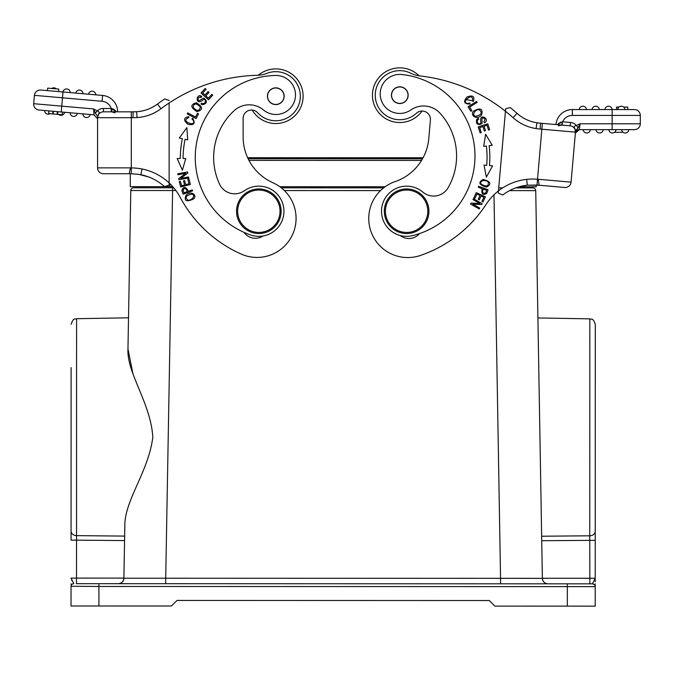 <?xml version="1.0" encoding="UTF-8"?>
<svg xmlns="http://www.w3.org/2000/svg" width="674" height="674" viewBox="0 0 674 674"><rect width="100%" height="100%" fill="white"/><g stroke="black" fill="none" stroke-linecap="round" stroke-linejoin="round"><path stroke-width="1.01" d="M193.312 120.604C196.69 127.479 179.233 121.101 188.686 117.782L188.846 116.644C183.539 117.68 183.235 120.225 187.936 124.277C194.07 125.49 195.645 123.435 192.663 118.135L191.922 119.02A3.505 3.505 0 0 1 193.295 120.612M212.74 95.118L211.863 94.318L208.333 98.16L205.823 95.851L208.999 92.38L208.131 91.588L204.955 95.051L202.689 92.97L206.084 89.271L205.208 88.471L201.054 93.004L208.451 99.786L212.74 95.118M199.226 95.877L201.846 96.441C195.78 92.372 195.056 106.829 203.152 99.76M205.435 101.513A2.536 2.536 0 0 1 201.543 103.156L201.004 104.032A3.901 3.901 0 0 0 202.714 104.765C207.07 103.375 207.533 101.226 204.112 98.32C203.438 97.208 199.209 101.782 198.459 100.274C197.507 98.05 198.442 97.081 201.265 97.351L201.846 96.441M203.135 99.727A1.609 1.609 0 0 1 205.469 101.521M198.535 113.872L197.482 113.316L195.527 117.015L187.701 112.878L187.178 113.872L196.05 118.565L198.535 113.872M193.05 107.267C194.028 102.97 196.479 102.903 200.397 107.073C199.352 111.429 196.901 111.488 193.05 107.267M197.044 111.648C203.211 109.921 203.009 106.955 196.42 102.76C190.178 104.512 190.38 107.469 197.044 111.648M188.947 178.905L187.802 179.208L189.006 183.766L185.704 184.642L184.617 180.531L183.48 180.834L184.566 184.937L181.592 185.729L180.43 181.348L179.284 181.651L180.708 187.01L190.413 184.44L188.947 178.905M186.875 127.613L179.284 138.06L182.368 138.709A96.753 96.753 0 0 0 180.287 158.491L177.144 158.491L182.393 170.278L185.763 158.508L183.075 158.5A93.964 93.964 0 0 1 185.097 139.282L187.726 139.838L186.875 127.613M188.552 176.967L180.792 178.391L187.819 172.999L187.633 171.971L177.759 173.782L177.936 174.743L185.687 173.319L178.661 178.703L178.846 179.731L188.72 177.928L188.552 176.967M187.701 200.052C184.819 197.229 186.176 195.275 191.761 194.188C196.53 195.013 191.416 201.122 187.701 200.052M193.497 199.015C197.87 195.19 190.953 190.228 186.024 195.249C183.842 200.995 186.336 202.242 193.497 199.015M187.288 191.643C186.024 188.13 184.6 187.608 183.025 190.093C184.6 187.608 186.024 188.13 187.288 191.643L183.892 192.823L183.218 190.852A4.381 4.381 0 0 1 183.025 190.043M183.109 194.171L192.596 190.877L192.258 189.916L188.408 191.256C185.822 186.563 183.648 186.243 181.87 190.304M138.667 174.322L148.735 176.984A49.91 49.91 0 0 1 164.49 186.622L168.955 185.24M53.162 113.957L53.389 111.294L52.926 111.252L52.69 113.914L62.252 114.757L62.48 112.086L64.569 112.272A3.623 3.623 0 0 1 58.638 114.437A3.623 3.623 0 0 0 64.569 112.272M57.669 114.353L57.905 111.682L53.389 111.294M57.4 111.64L57.164 114.31M131.236 173.732L103.417 173.732A5.855 5.855 0 0 1 97.561 167.877L97.561 116.198L95.396 113.392L93.661 108.935L61.755 106.147L62.994 91.976L102.617 95.447A16.454 16.454 0 0 1 117.638 111.833L135.204 111.833L103.417 111.833L103.417 108.489A9.2 9.2 0 0 0 97.157 110.94L93.661 108.935L93.998 114.841L39.025 110.031A5.855 5.855 0 0 1 33.7 103.695L34.433 95.354A5.855 5.855 0 0 1 40.769 90.038L47.441 90.619L47.66 88.117L58.764 89.094L58.545 91.588L62.994 91.976L40.769 90.038A5.855 5.855 0 0 0 34.433 95.354L33.7 103.695A5.855 5.855 0 0 0 39.025 110.031L48.882 110.898L44.585 110.519L48.882 110.898L48.646 113.561L52.69 113.914M52.926 111.252L48.907 110.898L48.671 113.569M90.122 114.504L82.919 113.872A3.623 3.623 0 0 0 86.23 117.52A3.623 3.623 0 0 0 90.122 114.504A3.623 3.623 0 0 1 86.23 117.52A3.623 3.623 0 0 1 82.919 113.872M77.341 113.384L70.138 112.76L77.341 113.384A3.623 3.623 0 0 1 73.449 116.408A3.623 3.623 0 0 1 70.138 112.76A3.623 3.623 0 0 0 73.449 116.408A3.623 3.623 0 0 0 77.341 113.384M50.044 113.687A3.623 3.623 0 0 1 44.585 110.519A3.623 3.623 0 0 0 50.044 113.687M56.355 88.884A3.623 3.623 0 0 0 51.738 88.479A3.623 3.623 0 0 1 56.355 88.884A3.623 3.623 0 0 0 51.738 88.479M75.783 93.096L82.978 93.728L75.783 93.096A3.623 3.623 0 0 1 79.675 90.08A3.623 3.623 0 0 1 82.978 93.728A3.623 3.623 0 0 0 79.675 90.08A3.623 3.623 0 0 0 75.783 93.096M95.759 94.849L88.555 94.217A3.623 3.623 0 0 1 92.448 91.201A3.623 3.623 0 0 1 95.759 94.849L88.555 94.217M63.002 91.984L70.206 92.608L63.002 91.984A3.623 3.623 0 0 1 66.895 88.96A3.623 3.623 0 0 1 70.206 92.608A3.623 3.623 0 0 0 66.895 88.96A3.623 3.623 0 0 0 63.002 91.984M116.299 111.833L111.235 108.489L111.235 111.833L116.299 111.833L114.563 109.87M114.504 109.828L114.066 109.517M113.165 109.011L111.682 108.556M280.03 211.248A21.189 21.189 0 0 1 258.841 232.437A21.189 21.189 0 0 1 237.652 211.248A21.189 21.189 0 0 1 258.841 190.051A21.189 21.189 0 0 1 280.03 211.248M236.532 211.248A22.309 22.309 0 0 1 269.996 191.93A22.309 22.309 0 0 1 269.996 230.559A22.309 22.309 0 0 1 236.532 211.248M284.007 96.222A8.223 8.223 0 0 1 271.673 103.341A8.223 8.223 0 0 1 271.673 89.094A8.223 8.223 0 0 1 284.007 96.222M284.15 96.222A8.366 8.366 0 0 0 271.605 88.976A8.366 8.366 0 0 0 271.605 103.459A8.366 8.366 0 0 0 284.15 96.222M263.475 109.98A22.309 22.309 0 0 0 234.063 110.738A63.567 63.567 0 0 0 219.522 184.112A16.732 16.732 0 0 0 244.359 190.75A25.09 25.09 0 0 1 283.678 207.668A25.09 25.09 0 0 1 250.728 234.99A81.975 81.975 0 0 1 275.573 75.463A19.521 19.521 0 0 1 294.386 101.437A19.521 19.521 0 0 1 263.475 109.98M244.005 232.362A13.943 13.943 0 0 0 263.096 235.976M169.132 102.987A167.295 167.295 0 0 1 257.316 75.294A27.878 27.878 0 0 0 266.82 73.382A24.534 24.534 0 0 1 289.997 116.223A24.534 24.534 0 0 1 257.662 112.76A8.366 8.366 0 0 0 243.12 118.397L243.12 136.881A50.188 50.188 0 0 0 272.903 182.738A39.033 39.033 0 0 1 292.701 234.266A39.033 39.033 0 0 1 241.174 254.064A128.254 128.254 0 0 1 180.194 197.347A55.765 55.765 0 0 0 169.132 182.932L169.132 102.987A167.295 167.295 0 0 0 160.976 108.741C153.857 114.016 145.887 116.956 137.049 117.579L136.67 111.732L133.098 111.817L136.67 111.732C144.346 111.193 151.279 108.64 157.463 104.057A173.151 173.151 0 0 1 164.709 98.901L169.132 100.502M258.252 75.261A27.322 27.322 0 0 1 299.5 109.786A27.322 27.322 0 0 1 252.228 110.064A8.366 8.366 0 0 0 243.12 118.397M73.828 583.676A2.789 2.789 180 0 0 71.04 586.464A2.789 2.789 0 0 1 73.828 583.676L71.04 578.098L76.524 578.098L76.423 583.676L118.321 583.692A5.577 5.577 -179.4 0 0 123.898 578.216L124.564 540.582L123.898 578.166C123.536 581.519 121.674 583.364 118.321 583.692L500.555 583.81L500.555 578.334L538.652 578.376M165.711 583.709L165.711 578.225L123.898 578.216L124.833 525.594C124.53 500.529 148.718 471.278 152.829 436.996C150.513 402.521 126.586 372.84 127.967 348.871L130.781 190.515A2.789 2.789 0 0 1 133.57 187.776L137.69 187.776L137.732 186.656L137.69 187.776L168.753 187.785L168.753 186.664L168.753 187.785M542.469 579.286A5.577 5.577 0.3 0 1 542.368 578.343A5.577 5.577 180 0 0 547.945 583.827L500.555 583.81M118.321 583.692L547.945 583.827C544.584 583.49 542.73 581.654 542.368 578.292L541.466 525.72L542.368 578.343L165.711 578.225L172.603 190.523L130.781 190.515A2.789 2.789 0.4 0 1 133.57 187.776L173.724 187.785L172.603 187.785L172.603 190.523L175.88 190.523M595.243 509.957L595.218 581.78M408.023 95.177A8.223 8.223 0 0 1 395.68 102.305A8.223 8.223 0 0 1 395.68 88.058A8.223 8.223 0 0 1 408.023 95.177M408.158 95.177A8.366 8.366 0 0 0 395.613 87.932A8.366 8.366 0 0 0 395.613 102.423A8.366 8.366 0 0 0 408.158 95.177M422.825 192.098A16.732 16.732 0 0 0 448.151 187.658A63.567 63.567 0 0 0 440.08 113.291A22.309 22.309 0 0 0 410.845 109.963A19.521 19.521 0 0 1 380.81 98.749A19.521 19.521 0 0 1 401.814 74.519A81.975 81.975 0 0 1 412.614 235.614A25.09 25.09 0 0 1 382.183 205.511A25.09 25.09 0 0 1 422.825 192.098M400.213 235.512A13.943 13.943 0 0 0 419.54 233.575M480.899 122.297A1.609 1.609 0 0 1 478.186 123.435A2.536 2.536 0 0 1 478.717 119.222L478.22 118.312A3.901 3.901 0 0 0 476.737 119.441C475.785 123.906 477.419 125.372 481.632 123.848C482.938 123.805 481.059 117.874 482.744 117.967C485.145 118.245 485.524 119.534 483.89 121.851L484.395 122.811C490.933 119.559 478.734 111.766 480.865 122.297M470.899 111.294L471.901 110.654L469.652 107.124L477.133 102.372L476.526 101.429L468.051 106.804L470.899 111.294M479.349 109.803C482.601 112.777 481.447 114.942 475.878 116.282C470.932 115.524 475.456 108.75 479.349 109.803M473.569 111.1C469.551 115.372 477.141 120.553 481.598 114.959C483.174 108.674 480.495 107.385 473.569 111.1M472.929 199.58L479.812 203.43L470.966 203.101L470.452 204.011L479.214 208.906L479.686 208.064L472.811 204.214L481.657 204.542L482.163 203.632L473.409 198.729L472.929 199.58M473.864 197.836L474.934 198.333L476.914 194.053L480.014 195.485L478.237 199.335L479.298 199.833L481.084 195.974L483.873 197.263L481.977 201.383L483.047 201.88L485.373 196.833L476.257 192.629L473.864 197.836M480.149 132.921L481.27 132.567L479.686 127.597L482.938 126.552L484.37 131.034L485.491 130.672L484.058 126.198L486.99 125.254L488.515 130.04L489.644 129.678L487.774 123.822L478.211 126.88L480.149 132.921M483.696 146.334L486.375 146.005A93.964 93.964 0 0 1 486.704 165.332L484.016 165.096L486.35 177.127L492.618 165.838L489.484 165.568A96.753 96.753 0 0 0 489.139 145.677L492.264 145.298L485.617 134.236L483.696 146.334M485.558 192.983C482.752 193.893 481.994 192.596 483.258 189.074L486.611 190.321A21.694 21.694 0 0 1 485.558 193M486.603 193.573A42.892 42.892 0 0 0 488.077 189.782L478.683 186.277L478.329 187.237L482.154 188.661C481.185 193.986 482.677 195.595 486.628 193.489M488.305 182.334C488.726 186.344 486.434 186.984 481.43 184.263C478.287 180.59 486.123 179.141 488.305 182.334M483.174 179.444C477.891 182.435 479.012 184.988 486.527 187.094C491.877 184.069 490.756 181.517 483.174 179.444M472.381 100.805L473.291 101.504C475.027 96.382 472.963 94.857 467.116 96.93C463.021 101.656 464.024 104.04 470.107 104.082L469.702 102.996A3.505 3.505 0 0 1 467.638 103.408C459.988 102.945 474.184 90.939 472.381 100.805L466.164 99.533M564.719 187.473A5.855 5.855 0 0 0 571.063 182.148A5.855 5.855 0 0 1 564.719 187.473L539.04 185.215L564.719 187.473L539.048 185.215L538.315 179.292L537.456 179.233A61.722 61.713 -28.1 0 0 526.68 179.351L527.295 185.173A49.91 49.91 0 0 0 502.753 194.971L498.255 193.135L498.457 190.894A55.765 55.765 0 0 0 486.173 204.281A128.254 128.254 0 0 1 420.466 255.446A39.033 39.033 0 0 1 370.868 231.224A39.033 39.033 0 0 1 395.099 181.618A50.188 50.188 0 0 0 428.782 138.549L430.4 120.124A8.366 8.366 0 0 0 416.406 113.24A24.534 24.534 0 0 1 379.319 81.664A24.534 24.534 0 0 1 410.719 73.213A27.878 27.878 0 0 0 420.02 75.951A167.295 167.295 0 0 1 505.449 111.252L505.66 108.775L505.449 111.252A167.295 167.295 180 0 1 513.066 117.689L516.983 113.333C522.738 118.43 529.393 121.581 536.959 122.794L536.066 128.582A49.724 49.724 28.7 0 0 540.059 129.029L540.573 123.216L555.966 124.564A16.454 16.454 0 0 1 572.361 109.559L604.907 109.567A3.623 3.623 0 0 1 608.521 106.222A3.623 3.623 0 0 1 612.127 109.567A3.623 3.623 0 0 0 608.521 106.222A3.623 3.623 0 0 0 604.907 109.567L612.127 109.567M611.133 129.644L634.436 129.652A5.855 5.855 0 0 0 640.3 123.797L640.3 115.431A5.855 5.855 0 0 0 634.445 109.576L612.144 109.567L612.135 123.789L640.3 123.797A5.855 5.855 0 0 1 634.436 129.652L579.252 129.635L580.112 123.78L578.022 128.009L575.588 130.672L571.063 182.148L575.453 132.155L574.77 128.389L575.588 130.672L575.36 133.199M623.138 132.323L614.511 132.323M579.252 129.635C577.045 129.821 575.748 131 575.369 133.191L579.252 129.635L583.145 129.635A3.623 3.623 0 0 0 586.759 132.98A3.623 3.623 0 0 0 590.373 129.635A3.623 3.623 0 0 1 586.759 132.98A3.623 3.623 0 0 1 583.145 129.635L590.373 129.635L583.145 129.635A3.623 3.623 0 0 0 586.759 132.98A3.623 3.623 0 0 0 590.373 129.635L603.205 129.644A3.623 3.623 0 0 1 599.59 132.989A3.623 3.623 0 0 1 595.976 129.635A3.623 3.623 0 0 0 599.59 132.989A3.623 3.623 0 0 0 603.205 129.644L595.976 129.635A3.623 3.623 0 0 0 599.59 132.989A3.623 3.623 0 0 0 603.205 129.644L608.799 129.644A3.623 3.623 0 0 0 612.413 132.989A3.623 3.623 0 0 0 616.028 129.644M628.85 129.644A3.623 3.623 0 0 1 625.236 132.989A3.623 3.623 0 0 1 621.622 129.644L628.85 129.644M558.906 123.089L557.305 124.682L562.268 121.817L561.804 125.078L558.451 125.802M623.661 107.065L627.755 107.065L627.755 109.576M616.6 109.567L616.6 107.056L619.027 107.056M617.729 109.567A3.623 3.623 0 0 1 621.344 106.222A3.623 3.623 0 0 1 624.958 109.576M604.907 109.567L592.075 109.559A3.623 3.623 0 0 1 595.69 106.214A3.623 3.623 0 0 1 599.304 109.567L586.481 109.559A3.623 3.623 0 0 0 582.867 106.214A3.623 3.623 0 0 0 579.252 109.559L572.361 109.559L572.361 115.414L640.3 115.431L640.3 123.797M634.445 109.576A5.855 5.855 0 0 1 640.3 115.431M560.086 122.39L560.861 122.087M575.369 133.191L575.453 132.155A5.855 5.855 0 0 0 570.137 125.811L562.343 125.128L562.268 121.817M539.031 185.266L527.295 185.173L537.01 185.072L556.387 186.74L537.01 185.072L542.359 123.367L570.137 125.811L570.431 122.474L562.638 121.792A10.599 10.599 0 0 1 572.361 115.414M527.304 185.173L519.292 186.749M538.568 123.013L536.959 122.794C529.385 121.564 522.721 118.413 516.983 113.333A173.151 173.151 0 0 0 510.21 107.562L505.66 108.775M540.548 123.199L538.425 122.997M576.464 125.465L578.065 128.009M574.77 128.389C573.81 126.805 574.374 125.827 576.455 125.465L580.112 123.78L612.135 123.789L612.135 129.644M575.529 131.32L575.453 132.155L540.059 129.046M578.039 127.976L579.48 125.204M526.68 179.351A55.765 55.765 0 0 0 498.457 190.894L505.449 111.252A167.295 167.295 0 0 1 513.066 117.689C519.679 123.553 527.338 127.184 536.066 128.582M422.05 111.033A27.322 27.322 0 0 1 375.022 83.643A27.322 27.322 0 0 1 419.093 75.833M427.72 213.102A21.189 21.189 0 0 1 394.45 228.604A21.189 21.189 0 0 1 397.66 192.039A21.189 21.189 0 0 1 427.72 213.102M428.833 213.195A22.309 22.309 0 0 1 393.81 229.514A22.309 22.309 0 0 1 397.197 191.028A22.309 22.309 0 0 1 428.833 213.195M528.778 186.782L528.82 187.894L528.778 186.782L528.82 187.894L532.94 187.894L515.745 187.894L520.791 187.894L520.825 186.782M542.368 578.343L535.729 190.641A2.789 2.789 180 0 0 532.94 187.894A2.789 2.789 180 0 1 535.729 190.641L509.603 190.616M281.294 187.819L383.649 187.852L281.294 187.819M528.82 187.894L515.745 187.894M502.669 187.886L498.718 187.886M519.174 186.782L536.234 186.782L536.234 185.021L537.01 185.072M130.276 186.656L130.276 173.766L130.276 186.656L172.763 186.673M279.811 186.706L385.14 186.74M89.162 583.684L119.837 583.692L89.162 583.684M546.429 583.827L577.096 583.836L546.429 583.827M595.218 606.145L595.218 586.624A2.789 2.789 180 0 0 592.429 583.836L536.858 583.819L592.429 583.836A2.789 2.789 0 0 1 595.218 586.616L595.218 606.145L494.842 606.111L489.265 600.534L176.984 600.441L171.407 606.01L71.031 605.985L71.04 586.464L71.031 605.985M595.218 586.447L595.218 583.937M72.135 580.937L71.612 580.011M71.107 367.591L71.056 540.144L76.533 540.144L76.524 578.098L123.898 578.115M541.652 536.226L589.758 535.805L589.758 540.304L589.758 535.805A5.577 4.507 0 0 0 595.235 531.297L595.302 324.438C592.682 316.873 591.435 319.948 589.826 318.861L537.911 317.943M595.218 586.439L595.218 586.624C595.319 585.361 594.392 584.425 592.429 583.836A2.789 2.789 0 0 1 595.218 586.624L595.218 583.852M592.429 583.836L595.226 578.267L542.368 578.25M132.803 373.185L127.967 348.871L130.781 190.515L127.967 348.871M535.729 190.641L538.442 349.006L535.729 190.641M131.295 167.877L130.284 167.877M130.436 167.877L97.561 167.877A5.855 5.855 0 0 0 103.417 173.732L129.189 173.732L130.436 167.893L131.295 167.91L131.236 173.766L138.886 174.381M131.236 173.766L138.886 174.355M137.049 117.579A49.716 49.716 161.2 0 1 132.997 117.672L133.098 111.833L131.295 111.833L131.295 117.689L97.561 117.689A5.855 5.855 0 0 1 103.417 111.833A5.855 5.855 0 0 0 97.561 117.689A5.855 5.855 0 0 1 103.417 111.833A5.855 5.855 0 0 0 97.561 117.689A5.855 5.855 0 0 1 103.417 111.833M93.661 108.935L94.166 110.41M111.235 111.833L111.783 111.833L111.606 108.548M97.132 110.924L95.346 113.367M97.561 117.689L98.573 113.999L97.73 116.299M97.157 110.94C99.196 111.48 99.668 112.499 98.573 113.999M169.132 185.19L169.132 182.932A55.765 55.765 0 0 0 142.003 168.972L140.891 174.718A49.91 49.91 0 0 1 164.49 186.622A49.91 49.91 0 0 0 148.735 176.984M181.812 190.321L183.092 194.179M595.235 540.312L541.727 540.716M589.843 583.836L589.758 540.304M579.252 109.559A3.623 3.623 0 0 1 582.867 106.214A3.623 3.623 0 0 1 586.481 109.559M555.966 124.564A16.454 16.454 0 0 1 572.361 109.559M538.315 179.276L571.063 182.148M576.447 125.474A9.2 9.2 0 0 0 570.431 122.474M510.21 107.562A173.151 173.151 0 0 1 516.983 113.333M527.295 185.173A49.91 49.91 0 0 0 502.753 194.971M380.524 190.59L284.394 190.557M421.545 160.437L248.959 160.378M169.865 183.64L169.865 186.664M248.133 158.752L422.497 158.811M98.926 583.684L98.926 586.473L71.04 586.27M595.218 586.624L98.926 586.473L98.918 605.993M567.331 606.137L567.34 583.827M76.533 540.144L76.533 535.636L76.533 540.144L124.564 540.582M82.11 535.695L113.493 535.99M552.798 536.125L578.604 535.897M589.758 535.805L589.826 318.861M124.639 536.091L76.533 535.636A5.577 4.507 0 0 1 71.056 531.137M71.124 324.278C73.744 316.704 74.991 319.788 76.6 318.701L76.533 535.636M493.983 194.803L500.555 578.334M132.997 117.689L131.295 117.689L131.295 167.91A61.722 61.713 -147.4 0 1 142.003 168.972M97.561 167.877A5.855 5.855 0 0 0 103.417 173.732L129.197 173.732M102.617 95.447L102.111 101.277L34.433 95.354A5.855 5.855 0 0 1 40.769 90.038M39.025 110.031A5.855 5.855 0 0 1 33.7 103.695L61.755 106.147L61.241 111.977M93.998 114.841L97.561 118.734L93.998 114.841M102.111 101.277A10.599 10.599 0 0 1 111.235 108.489L103.417 108.489M136.67 111.732C144.346 111.185 151.271 108.624 157.463 104.057L160.976 108.741M157.463 104.057A173.151 173.151 0 0 1 164.709 98.901M115.027 112.828L111.783 111.833L114.993 112.811M540.573 123.216L536.959 122.794M247.636 157.699L423.078 157.75L247.636 157.699M71.04 584.4L71.04 583.827M76.6 318.701L128.523 317.816M97.561 117.664L97.561 116.846"/></g></svg>
